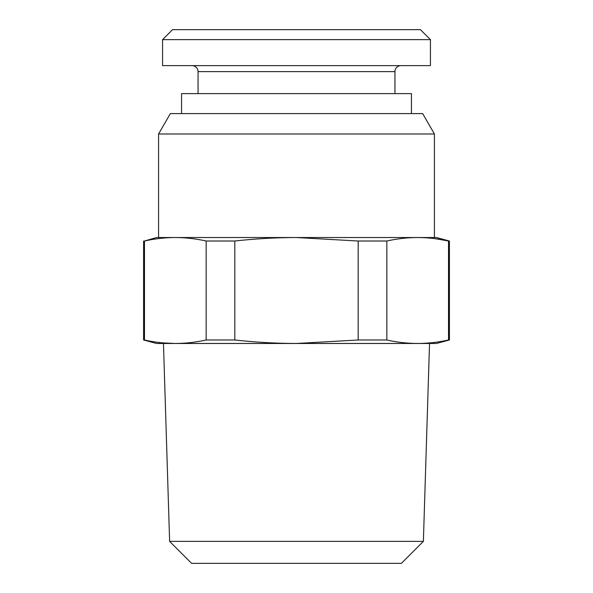 <?xml version="1.0" encoding="UTF-8"?>
<svg xmlns="http://www.w3.org/2000/svg" width="593" height="593" viewBox="0 0 593 593"><rect width="100%" height="100%" fill="white"/><g stroke="black" fill="none" stroke-linecap="round" stroke-linejoin="round"><path stroke-width="0.89" d="M296.5 237.534C275.834 237.578 255.272 238.742 234.821 241.017L234.821 339.989C255.272 342.265 275.834 343.429 296.5 343.473L358.179 339.989L358.179 241.017L296.5 237.534L175.328 237.534C165.113 237.563 154.832 238.727 144.484 241.017L156.582 237.534L175.328 237.534L158.576 237.534L158.576 133.981L434.424 133.981L434.424 237.534L296.5 237.534M234.821 241.017L206.164 241.017C195.809 238.727 185.527 237.563 175.328 237.534M173.779 237.541L174.861 237.534M423.38 541.365L401.394 563.35L191.606 563.35L169.62 541.365L423.38 541.365L429.532 343.473L417.672 343.473L436.418 343.473L449.412 339.989L449.412 241.017L436.418 237.534L417.672 237.534C407.465 237.563 397.184 238.727 386.836 241.017L386.836 339.989L358.179 339.989M434.424 133.981L422.653 113.604L170.347 113.604L158.576 133.981M181.562 113.604L181.562 93.612L411.438 93.612L411.438 113.604M400.942 65.63A5.997 5.997 0 0 0 394.945 71.627L394.945 93.612M192.058 65.63A5.997 5.997 0 0 1 198.055 71.627L198.055 93.612M162.578 65.63L430.422 65.63L430.422 39.642L162.578 39.642L162.578 65.63M162.578 39.642L172.57 29.65L420.43 29.65L430.422 39.642M169.62 541.365L163.468 343.473L417.672 343.473C427.879 343.443 438.16 342.28 448.516 339.989L442.526 341.183M144.484 241.017L144.484 339.989L143.588 339.989L156.582 343.473L175.328 343.473C185.527 343.443 195.809 342.28 206.164 339.989L234.821 339.989M174.757 343.473L163.194 342.917M144.484 339.989C154.832 342.28 165.113 343.443 175.328 343.473M206.164 241.017L206.164 339.989M386.836 241.017L358.179 241.017M449.412 241.017L448.516 241.017L448.516 339.989L449.412 339.989M386.836 339.989C397.184 342.28 407.465 343.443 417.672 343.473M435.848 238.779L448.516 241.017C438.16 238.727 427.879 237.563 417.672 237.534L419.021 237.541M198.055 71.627L394.945 71.627M143.588 339.989L143.588 241.017"/></g></svg>
